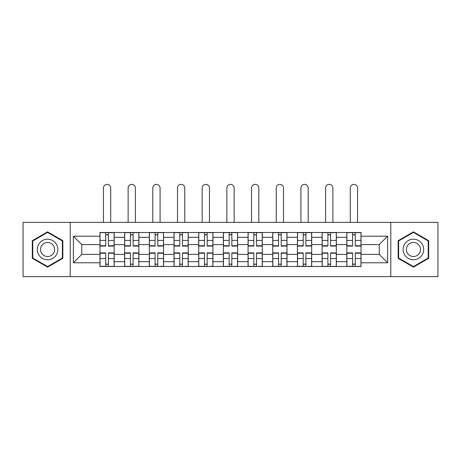 <?xml version="1.0" encoding="UTF-8"?>
<svg xmlns="http://www.w3.org/2000/svg" width="461" height="461" viewBox="0 0 461 461"><rect width="100%" height="100%" fill="white"/><g stroke="black" fill="none" stroke-linecap="round" stroke-linejoin="round"><path stroke-width="0.69" d="M390.795 276.629L437.95 276.629L437.95 222.352L23.05 222.352L23.05 276.629L390.795 276.629L390.795 222.352M124.637 266.498L124.637 237.306L114.195 237.306L114.195 266.498M114.195 237.306L114.195 232.477M124.637 237.306L124.637 232.477M138.882 232.477L138.882 266.498M149.324 266.498L149.324 232.477M163.563 232.477L163.563 266.498M174.01 266.498L174.01 232.477M188.249 232.477L188.249 266.498M198.697 266.498L198.697 232.477M212.936 232.477L212.936 266.498M223.378 266.498L223.378 232.477M237.622 232.477L237.622 266.498M248.064 266.498L248.064 232.477M262.303 232.477L262.303 266.498M272.751 266.498L272.751 232.477M286.99 232.477L286.99 266.498M297.437 266.498L297.437 232.477M311.676 232.477L311.676 266.498M322.118 266.498L322.118 232.477M336.363 232.477L336.363 266.498M346.805 266.498L346.805 232.477M346.805 254.391L336.363 254.391M322.118 254.391L311.676 254.391M297.437 254.391L286.99 254.391M272.751 254.391L262.303 254.391M248.064 254.391L237.622 254.391M223.378 254.391L212.936 254.391M198.697 254.391L188.249 254.391M174.01 254.391L163.563 254.391M149.324 254.391L138.882 254.391M124.637 254.391L114.195 254.391M346.805 244.584L336.363 244.584M322.118 244.584L311.676 244.584M297.437 244.584L286.99 244.584M272.751 244.584L262.303 244.584M248.064 244.584L237.622 244.584M223.378 244.584L212.936 244.584M198.697 244.584L188.249 244.584M174.01 244.584L163.563 244.584M149.324 244.584L138.882 244.584M124.637 244.584L114.195 244.584M81.758 254.391L99.956 254.391L99.956 244.584L81.758 244.584L81.758 254.391L73.368 262.782L73.368 236.199L99.956 236.199L99.956 244.584M361.044 244.584L361.044 254.391L379.242 254.391L379.242 244.584L361.044 244.584L361.044 232.477L99.956 232.477L99.956 236.199M361.044 236.199L387.632 236.199L387.632 262.782L361.044 262.782L361.044 254.391M99.956 254.391L99.956 266.498L361.044 266.498L361.044 262.782M99.956 262.782L73.368 262.782M70.205 276.629L70.205 222.352M62.846 240.671L47.575 231.854L32.305 240.671L32.305 258.304L47.575 267.121L62.846 258.304L62.846 240.671M428.695 240.671L413.425 231.854L398.154 240.671L398.154 258.304L413.425 267.121L428.695 258.304L428.695 240.671M108.421 264.124L105.73 264.124M105.73 234.851L108.421 234.851M133.102 264.124L130.417 264.124M130.417 234.851L133.102 234.851M157.789 264.124L155.098 264.124M155.098 234.851L157.789 234.851M182.475 264.124L179.784 264.124M179.784 234.851L182.475 234.851M207.162 264.124L204.471 264.124M204.471 234.851L207.162 234.851M231.843 264.124L229.157 264.124M229.157 234.851L231.843 234.851M256.529 264.124L253.838 264.124M253.838 234.851L256.529 234.851M281.216 264.124L278.525 264.124M278.525 234.851L281.216 234.851M305.902 264.124L303.211 264.124M303.211 234.851L305.902 234.851M330.583 264.124L327.898 264.124M327.898 234.851L330.583 234.851M355.27 264.124L352.579 264.124M352.579 234.851L355.27 234.851M73.368 236.199L81.758 244.584M379.242 254.391L387.632 262.782M379.242 244.584L387.632 236.199M110.715 222.352L110.715 188.013A3.642 3.642 0 0 0 107.073 184.371A3.642 3.642 0 0 0 103.437 188.013L103.437 222.352M108.421 245.753L114.115 245.753L114.115 246.088L108.421 246.088L108.421 232.638L114.115 232.638L110.951 232.638M114.115 245.753L114.115 232.638M105.73 234.695L108.421 234.695M105.73 232.638L100.031 232.638L100.031 246.088L105.73 246.088L105.73 232.638L108.421 232.638M105.73 253.227L100.031 253.227L100.031 252.893L105.73 252.893L105.73 266.343L100.031 266.343L103.195 266.343M100.031 253.227L100.031 266.343M108.421 264.286L105.73 264.286M110.951 266.343L114.115 266.343L114.115 252.893L108.421 252.893L108.421 266.343L103.437 266.343M114.115 266.343L110.715 266.343M135.401 222.352L135.401 188.013A3.642 3.642 0 0 0 131.76 184.371A3.642 3.642 0 0 0 128.118 188.013L128.118 222.352M133.102 245.753L138.801 245.753L138.801 246.088L133.102 246.088L133.102 232.638L138.801 232.638L135.638 232.638M138.801 245.753L138.801 232.638M130.417 234.695L133.102 234.695M130.417 232.638L124.718 232.638L124.718 246.088L130.417 246.088L130.417 232.638L133.102 232.638M160.082 222.352L160.082 188.013A3.642 3.642 0 0 0 156.446 184.371A3.642 3.642 0 0 0 152.804 188.013L152.804 222.352M157.789 245.753L163.488 245.753L163.488 246.088L157.789 246.088L157.789 232.638L163.488 232.638L160.324 232.638M163.488 245.753L163.488 232.638M155.098 234.695L157.789 234.695M155.098 232.638L149.404 232.638L149.404 246.088L155.098 246.088L155.098 232.638L157.789 232.638M38.672 254.633A10.286 10.286 0 0 0 52.721 258.396A10.286 10.286 0 0 0 56.484 244.347A10.286 10.286 0 0 0 42.435 240.579A10.286 10.286 0 0 0 38.672 254.633M41.478 253.008A7.042 7.042 0 0 0 51.096 255.584A7.042 7.042 0 0 0 53.678 245.967A7.042 7.042 0 0 0 44.054 243.391A7.042 7.042 0 0 0 41.478 253.008M47.575 232.402L62.373 240.947L62.373 258.033L47.575 266.573L32.783 258.033L32.783 240.947L47.575 232.402M404.516 254.633A10.286 10.286 0 0 0 418.565 258.396A10.286 10.286 0 0 0 422.328 244.347A10.286 10.286 0 0 0 408.279 240.579A10.286 10.286 0 0 0 404.516 254.633M407.322 253.008A7.042 7.042 0 0 0 416.946 255.584A7.042 7.042 0 0 0 419.522 245.967A7.042 7.042 0 0 0 409.904 243.391A7.042 7.042 0 0 0 407.322 253.008M413.425 232.402L428.217 240.947L428.217 258.033L413.425 266.573L398.627 258.033L398.627 240.947L413.425 232.402M130.417 253.227L124.718 253.227L124.718 252.893L130.417 252.893L130.417 266.343L124.718 266.343L127.881 266.343M124.718 253.227L124.718 266.343M133.102 264.286L130.417 264.286M135.638 266.343L138.801 266.343L138.801 252.893L133.102 252.893L133.102 266.343L128.118 266.343M138.801 266.343L135.401 266.343M155.098 253.227L149.404 253.227L149.404 252.893L155.098 252.893L155.098 266.343L149.404 266.343L152.568 266.343M149.404 253.227L149.404 266.343M157.789 264.286L155.098 264.286M160.324 266.343L163.488 266.343L163.488 252.893L157.789 252.893L157.789 266.343L152.804 266.343M163.488 266.343L160.082 266.343M184.769 222.352L184.769 188.013A3.642 3.642 0 0 0 181.127 184.371A3.642 3.642 0 0 0 177.491 188.013L177.491 222.352M182.475 245.753L188.169 245.753L188.169 246.088L182.475 246.088L182.475 232.638L188.169 232.638L185.005 232.638M188.169 245.753L188.169 232.638M179.784 234.695L182.475 234.695M179.784 232.638L174.091 232.638L174.091 246.088L179.784 246.088L179.784 232.638L182.475 232.638M209.455 222.352L209.455 188.013A3.642 3.642 0 0 0 205.813 184.371A3.642 3.642 0 0 0 202.177 188.013L202.177 222.352M207.162 245.753L212.855 245.753L212.855 246.088L207.162 246.088L207.162 232.638L212.855 232.638L209.692 232.638M212.855 245.753L212.855 232.638M204.471 234.695L207.162 234.695M204.471 232.638L198.772 232.638L198.772 246.088L204.471 246.088L204.471 232.638L207.162 232.638M234.142 222.352L234.142 188.013A3.642 3.642 0 0 0 230.5 184.371A3.642 3.642 0 0 0 226.858 188.013L226.858 222.352M231.843 245.753L237.542 245.753L237.542 246.088L231.843 246.088L231.843 232.638L237.542 232.638L234.378 232.638M237.542 245.753L237.542 232.638M229.157 234.695L231.843 234.695M229.157 232.638L223.458 232.638L223.458 246.088L229.157 246.088L229.157 232.638L231.843 232.638M179.784 253.227L174.091 253.227L174.091 252.893L179.784 252.893L179.784 266.343L174.091 266.343L177.255 266.343M174.091 253.227L174.091 266.343M182.475 264.286L179.784 264.286M185.005 266.343L188.169 266.343L188.169 252.893L182.475 252.893L182.475 266.343L177.491 266.343M188.169 266.343L184.769 266.343M204.471 253.227L198.772 253.227L198.772 252.893L204.471 252.893L204.471 266.343L198.772 266.343L201.935 266.343M198.772 253.227L198.772 266.343M207.162 264.286L204.471 264.286M209.692 266.343L212.855 266.343L212.855 252.893L207.162 252.893L207.162 266.343L202.177 266.343M212.855 266.343L209.455 266.343M229.157 253.227L223.458 253.227L223.458 252.893L229.157 252.893L229.157 266.343L223.458 266.343L226.622 266.343M223.458 253.227L223.458 266.343M231.843 264.286L229.157 264.286M234.378 266.343L237.542 266.343L237.542 252.893L231.843 252.893L231.843 266.343L226.858 266.343M237.542 266.343L234.142 266.343M258.823 222.352L258.823 188.013A3.642 3.642 0 0 0 255.187 184.371A3.642 3.642 0 0 0 251.545 188.013L251.545 222.352M256.529 245.753L262.228 245.753L262.228 246.088L256.529 246.088L256.529 232.638L262.228 232.638L259.065 232.638M262.228 245.753L262.228 232.638M253.838 234.695L256.529 234.695M253.838 232.638L248.145 232.638L248.145 246.088L253.838 246.088L253.838 232.638L256.529 232.638M253.838 253.227L248.145 253.227L248.145 252.893L253.838 252.893L253.838 266.343L248.145 266.343L251.308 266.343M248.145 253.227L248.145 266.343M256.529 264.286L253.838 264.286M259.065 266.343L262.228 266.343L262.228 252.893L256.529 252.893L256.529 266.343L251.545 266.343M262.228 266.343L258.823 266.343M283.509 222.352L283.509 188.013A3.642 3.642 0 0 0 279.873 184.371A3.642 3.642 0 0 0 276.231 188.013L276.231 222.352M281.216 245.753L286.909 245.753L286.909 246.088L281.216 246.088L281.216 232.638L286.909 232.638L283.745 232.638M286.909 245.753L286.909 232.638M278.525 234.695L281.216 234.695M278.525 232.638L272.831 232.638L272.831 246.088L278.525 246.088L278.525 232.638L281.216 232.638M278.525 253.227L272.831 253.227L272.831 252.893L278.525 252.893L278.525 266.343L272.831 266.343L275.995 266.343M272.831 253.227L272.831 266.343M281.216 264.286L278.525 264.286M283.745 266.343L286.909 266.343L286.909 252.893L281.216 252.893L281.216 266.343L276.231 266.343M286.909 266.343L283.509 266.343M308.196 222.352L308.196 188.013A3.642 3.642 0 0 0 304.554 184.371A3.642 3.642 0 0 0 300.918 188.013L300.918 222.352M305.902 245.753L311.596 245.753L311.596 246.088L305.902 246.088L305.902 232.638L311.596 232.638L308.432 232.638M311.596 245.753L311.596 232.638M303.211 234.695L305.902 234.695M303.211 232.638L297.512 232.638L297.512 246.088L303.211 246.088L303.211 232.638L305.902 232.638M303.211 253.227L297.512 253.227L297.512 252.893L303.211 252.893L303.211 266.343L297.512 266.343L300.676 266.343M297.512 253.227L297.512 266.343M305.902 264.286L303.211 264.286M308.432 266.343L311.596 266.343L311.596 252.893L305.902 252.893L305.902 266.343L300.918 266.343M311.596 266.343L308.196 266.343M332.882 222.352L332.882 188.013A3.642 3.642 0 0 0 329.24 184.371A3.642 3.642 0 0 0 325.599 188.013L325.599 222.352M330.583 245.753L336.282 245.753L336.282 246.088L330.583 246.088L330.583 232.638L336.282 232.638L333.119 232.638M336.282 245.753L336.282 232.638M327.898 234.695L330.583 234.695M327.898 232.638L322.199 232.638L322.199 246.088L327.898 246.088L327.898 232.638L330.583 232.638M327.898 253.227L322.199 253.227L322.199 252.893L327.898 252.893L327.898 266.343L322.199 266.343L325.362 266.343M322.199 253.227L322.199 266.343M330.583 264.286L327.898 264.286M333.119 266.343L336.282 266.343L336.282 252.893L330.583 252.893L330.583 266.343L325.599 266.343M336.282 266.343L332.882 266.343M357.563 222.352L357.563 188.013A3.642 3.642 0 0 0 353.927 184.371A3.642 3.642 0 0 0 350.285 188.013L350.285 222.352M355.27 245.753L360.969 245.753L360.969 246.088L355.27 246.088L355.27 232.638L360.969 232.638L357.805 232.638M360.969 245.753L360.969 232.638M352.579 234.695L355.27 234.695M352.579 232.638L346.885 232.638L346.885 246.088L352.579 246.088L352.579 232.638L355.27 232.638M352.579 253.227L346.885 253.227L346.885 252.893L352.579 252.893L352.579 266.343L346.885 266.343L350.049 266.343M346.885 253.227L346.885 266.343M355.27 264.286L352.579 264.286M357.805 266.343L360.969 266.343L360.969 252.893L355.27 252.893L355.27 266.343L350.285 266.343M360.969 266.343L357.563 266.343M322.118 237.306L311.676 237.306M297.437 237.306L286.99 237.306M272.751 237.306L262.303 237.306M248.064 237.306L237.622 237.306M223.378 237.306L212.936 237.306M198.697 237.306L188.249 237.306M174.01 237.306L163.563 237.306M149.324 237.306L138.882 237.306M346.805 237.306L336.363 237.306M322.118 261.675L311.676 261.675M297.437 261.675L286.99 261.675M272.751 261.675L262.303 261.675M248.064 261.675L237.622 261.675M223.378 261.675L212.936 261.675M198.697 261.675L188.249 261.675M174.01 261.675L163.563 261.675M149.324 261.675L138.882 261.675M124.637 261.675L114.195 261.675M346.805 261.675L336.363 261.675M108.421 240.412L114.115 240.412M100.031 245.753L105.73 245.753M100.031 240.412L105.73 240.412M105.73 258.569L100.031 258.569M114.115 253.227L108.421 253.227M114.115 258.569L108.421 258.569M133.102 240.412L138.801 240.412M124.718 245.753L130.417 245.753M124.718 240.412L130.417 240.412M157.789 240.412L163.488 240.412M149.404 245.753L155.098 245.753M149.404 240.412L155.098 240.412M130.417 258.569L124.718 258.569M138.801 253.227L133.102 253.227M138.801 258.569L133.102 258.569M155.098 258.569L149.404 258.569M163.488 253.227L157.789 253.227M163.488 258.569L157.789 258.569M182.475 240.412L188.169 240.412M174.091 245.753L179.784 245.753M174.091 240.412L179.784 240.412M207.162 240.412L212.855 240.412M198.772 245.753L204.471 245.753M198.772 240.412L204.471 240.412M231.843 240.412L237.542 240.412M223.458 245.753L229.157 245.753M223.458 240.412L229.157 240.412M179.784 258.569L174.091 258.569M188.169 253.227L182.475 253.227M188.169 258.569L182.475 258.569M204.471 258.569L198.772 258.569M212.855 253.227L207.162 253.227M212.855 258.569L207.162 258.569M229.157 258.569L223.458 258.569M237.542 253.227L231.843 253.227M237.542 258.569L231.843 258.569M256.529 240.412L262.228 240.412M248.145 245.753L253.838 245.753M248.145 240.412L253.838 240.412M253.838 258.569L248.145 258.569M262.228 253.227L256.529 253.227M262.228 258.569L256.529 258.569M281.216 240.412L286.909 240.412M272.831 245.753L278.525 245.753M272.831 240.412L278.525 240.412M278.525 258.569L272.831 258.569M286.909 253.227L281.216 253.227M286.909 258.569L281.216 258.569M305.902 240.412L311.596 240.412M297.512 245.753L303.211 245.753M297.512 240.412L303.211 240.412M303.211 258.569L297.512 258.569M311.596 253.227L305.902 253.227M311.596 258.569L305.902 258.569M330.583 240.412L336.282 240.412M322.199 245.753L327.898 245.753M322.199 240.412L327.898 240.412M327.898 258.569L322.199 258.569M336.282 253.227L330.583 253.227M336.282 258.569L330.583 258.569M355.27 240.412L360.969 240.412M346.885 245.753L352.579 245.753M346.885 240.412L352.579 240.412M352.579 258.569L346.885 258.569M360.969 253.227L355.27 253.227M360.969 258.569L355.27 258.569"/></g></svg>
